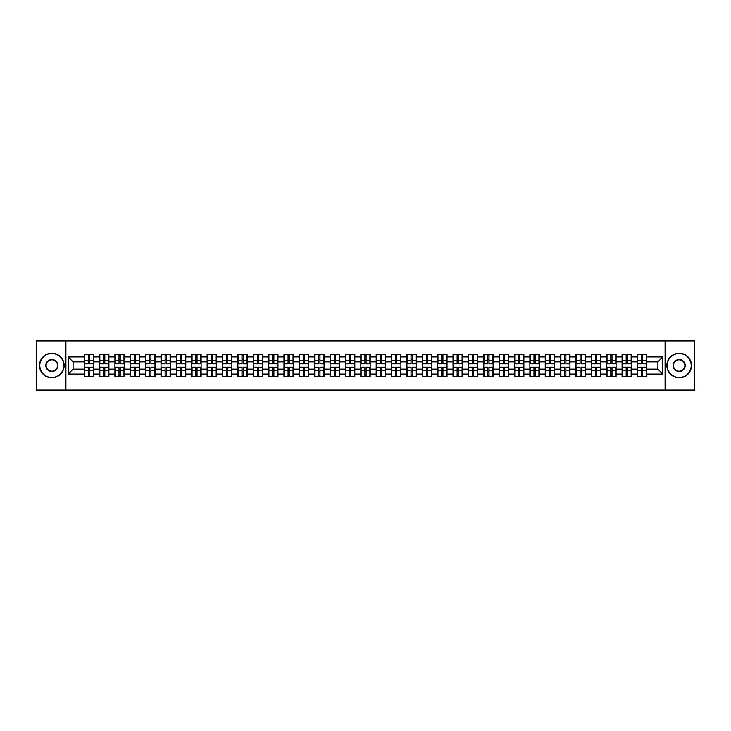 <?xml version="1.0" encoding="UTF-8"?>
<svg xmlns="http://www.w3.org/2000/svg" width="731" height="731" viewBox="0 0 731 731"><rect width="100%" height="100%" fill="white"/><g stroke="black" fill="none" stroke-linecap="round" stroke-linejoin="round"><path stroke-width="1.1" d="M665.091 390.126L694.45 390.126L694.45 340.874L665.091 340.874L665.091 390.126L65.909 390.126L65.909 340.874L36.55 340.874L36.55 390.126L65.909 390.126M665.091 340.874L65.909 340.874M657.9 369.146L657.9 361.854L646.816 361.854L646.816 369.146L657.9 369.146L662.825 374.071L662.825 356.929L646.816 356.929L646.816 354.371L637.459 354.371L637.459 361.854L631.447 361.854L631.447 369.146L637.459 369.146L637.459 361.854M662.825 374.071L646.816 374.071L646.816 376.629L637.459 376.629L637.459 374.071L631.447 374.071L631.447 376.629L622.09 376.629L622.09 374.071L616.078 374.071L616.078 376.629L606.721 376.629L606.721 374.071L600.708 374.071L600.708 376.629L591.352 376.629L591.352 374.071L585.339 374.071L585.339 376.629L575.982 376.629L575.982 374.071L569.97 374.071L569.97 376.629L560.613 376.629L560.613 374.071L554.601 374.071L554.601 376.629L545.244 376.629L545.244 374.071L539.231 374.071L539.231 376.629L529.874 376.629L529.874 374.071L523.871 374.071L523.871 376.629L514.505 376.629L514.505 374.071L508.502 374.071L508.502 376.629L499.136 376.629L499.136 374.071L493.133 374.071L493.133 376.629L483.767 376.629L483.767 374.071L477.763 374.071L477.763 376.629L468.397 376.629L468.397 374.071L462.394 374.071L462.394 376.629L453.037 376.629L453.037 374.071L447.025 374.071L447.025 376.629L437.668 376.629L437.668 374.071L431.655 374.071L431.655 376.629L422.299 376.629L422.299 374.071L416.286 374.071L416.286 376.629L406.929 376.629L406.929 374.071L400.917 374.071L400.917 376.629L391.56 376.629L391.56 374.071L385.548 374.071L385.548 376.629L376.191 376.629L376.191 374.071L370.178 374.071L370.178 376.629L360.822 376.629L360.822 374.071L354.809 374.071L354.809 376.629L345.452 376.629L345.452 374.071L339.44 374.071L339.44 376.629L330.083 376.629L330.083 374.071L324.071 374.071L324.071 376.629L314.714 376.629L314.714 374.071L308.701 374.071L308.701 376.629L299.344 376.629L299.344 374.071L293.332 374.071L293.332 376.629L283.975 376.629L283.975 374.071L277.963 374.071L277.963 376.629L268.606 376.629L268.606 374.071L262.603 374.071L262.603 376.629L253.237 376.629L253.237 374.071L247.233 374.071L247.233 376.629L237.867 376.629L237.867 374.071L231.864 374.071L231.864 376.629L222.498 376.629L222.498 374.071L216.495 374.071L216.495 376.629L207.129 376.629L207.129 374.071L201.126 374.071L201.126 376.629L191.769 376.629L191.769 374.071L185.756 374.071L185.756 376.629L176.399 376.629L176.399 374.071L170.387 374.071L170.387 376.629L161.03 376.629L161.03 374.071L155.018 374.071L155.018 376.629L145.661 376.629L145.661 374.071L139.648 374.071L139.648 376.629L130.292 376.629L130.292 374.071L124.279 374.071L124.279 376.629L114.922 376.629L114.922 374.071L108.91 374.071L108.91 376.629L99.553 376.629L99.553 374.071L93.541 374.071L93.541 376.629L84.184 376.629L84.184 374.071L68.175 374.071L68.175 356.929L84.184 356.929L84.184 361.854L73.1 361.854L73.1 369.146L84.184 369.146L84.184 361.854M637.459 356.929L631.447 356.929L631.447 354.371L622.09 354.371L622.09 356.929L616.078 356.929L616.078 354.371L606.721 354.371L606.721 356.929L600.708 356.929L600.708 354.371L591.352 354.371L591.352 356.929L585.339 356.929L585.339 354.371L575.982 354.371L575.982 356.929L569.97 356.929L569.97 354.371L560.613 354.371L560.613 356.929L554.601 356.929L554.601 354.371L545.244 354.371L545.244 356.929L539.231 356.929L539.231 354.371L529.874 354.371L529.874 356.929L523.871 356.929L523.871 354.371L514.505 354.371L514.505 356.929L508.502 356.929L508.502 354.371L499.136 354.371L499.136 356.929L493.133 356.929L493.133 354.371L483.767 354.371L483.767 356.929L477.763 356.929L477.763 354.371L468.397 354.371L468.397 356.929L462.394 356.929L462.394 354.371L453.037 354.371L453.037 356.929L447.025 356.929L447.025 354.371L437.668 354.371L437.668 356.929L431.655 356.929L431.655 354.371L422.299 354.371L422.299 356.929L416.286 356.929L416.286 354.371L406.929 354.371L406.929 356.929L400.917 356.929L400.917 354.371L391.56 354.371L391.56 356.929L385.548 356.929L385.548 354.371L376.191 354.371L376.191 356.929L370.178 356.929L370.178 354.371L360.822 354.371L360.822 356.929L354.809 356.929L354.809 354.371L345.452 354.371L345.452 356.929L339.44 356.929L339.44 354.371L330.083 354.371L330.083 356.929L324.071 356.929L324.071 354.371L314.714 354.371L314.714 356.929L308.701 356.929L308.701 354.371L299.344 354.371L299.344 356.929L293.332 356.929L293.332 354.371L283.975 354.371L283.975 356.929L277.963 356.929L277.963 354.371L268.606 354.371L268.606 356.929L262.603 356.929L262.603 354.371L253.237 354.371L253.237 356.929L247.233 356.929L247.233 354.371L237.867 354.371L237.867 356.929L231.864 356.929L231.864 354.371L222.498 354.371L222.498 356.929L216.495 356.929L216.495 354.371L207.129 354.371L207.129 356.929L201.126 356.929L201.126 354.371L191.769 354.371L191.769 356.929L185.756 356.929L185.756 354.371L176.399 354.371L176.399 356.929L170.387 356.929L170.387 354.371L161.03 354.371L161.03 356.929L155.018 356.929L155.018 354.371L145.661 354.371L145.661 356.929L139.648 356.929L139.648 354.371L130.292 354.371L130.292 356.929L124.279 356.929L124.279 354.371L114.922 354.371L114.922 356.929L108.91 356.929L108.91 354.371L99.553 354.371L99.553 356.929L93.541 356.929L93.541 354.371L84.184 354.371L84.184 356.929M637.459 369.146L637.459 374.071M631.447 369.146L631.447 374.071M631.447 356.929L631.447 361.854M616.078 369.146L622.09 369.146L622.09 361.854L616.078 361.854L616.078 374.071M622.09 369.146L622.09 374.071M622.09 356.929L622.09 361.854M616.078 356.929L616.078 361.854M600.708 369.146L606.721 369.146L606.721 361.854L600.708 361.854L600.708 374.071M606.721 369.146L606.721 374.071M606.721 356.929L606.721 361.854M600.708 356.929L600.708 361.854M585.339 369.146L591.352 369.146L591.352 361.854L585.339 361.854L585.339 374.071M591.352 369.146L591.352 374.071M591.352 356.929L591.352 361.854M585.339 356.929L585.339 361.854M569.97 369.146L575.982 369.146L575.982 361.854L569.97 361.854L569.97 374.071M575.982 369.146L575.982 374.071M575.982 356.929L575.982 361.854M569.97 356.929L569.97 361.854M554.601 369.146L560.613 369.146L560.613 361.854L554.601 361.854L554.601 374.071M560.613 369.146L560.613 374.071M560.613 356.929L560.613 361.854M554.601 356.929L554.601 361.854M539.231 369.146L545.244 369.146L545.244 361.854L539.231 361.854L539.231 374.071M545.244 369.146L545.244 374.071M545.244 356.929L545.244 361.854M539.231 356.929L539.231 361.854M523.871 369.146L529.874 369.146L529.874 361.854L523.871 361.854L523.871 374.071M529.874 369.146L529.874 374.071M529.874 356.929L529.874 361.854M523.871 356.929L523.871 361.854M508.502 369.146L514.505 369.146L514.505 361.854L508.502 361.854L508.502 374.071M514.505 369.146L514.505 374.071M514.505 356.929L514.505 361.854M508.502 356.929L508.502 361.854M493.133 369.146L499.136 369.146L499.136 361.854L493.133 361.854L493.133 374.071M499.136 369.146L499.136 374.071M499.136 356.929L499.136 361.854M493.133 356.929L493.133 361.854M477.763 369.146L483.767 369.146L483.767 361.854L477.763 361.854L477.763 374.071M483.767 369.146L483.767 374.071M483.767 356.929L483.767 361.854M477.763 356.929L477.763 361.854M462.394 369.146L468.397 369.146L468.397 361.854L462.394 361.854L462.394 374.071M468.397 369.146L468.397 374.071M468.397 356.929L468.397 361.854M462.394 356.929L462.394 361.854M447.025 369.146L453.037 369.146L453.037 361.854L447.025 361.854L447.025 374.071M453.037 369.146L453.037 374.071M453.037 356.929L453.037 361.854M447.025 356.929L447.025 361.854M431.655 369.146L437.668 369.146L437.668 361.854L431.655 361.854L431.655 374.071M437.668 369.146L437.668 374.071M437.668 356.929L437.668 361.854M431.655 356.929L431.655 361.854M416.286 369.146L422.299 369.146L422.299 361.854L416.286 361.854L416.286 374.071M422.299 369.146L422.299 374.071M422.299 356.929L422.299 361.854M416.286 356.929L416.286 361.854M400.917 369.146L406.929 369.146L406.929 361.854L400.917 361.854L400.917 374.071M406.929 369.146L406.929 374.071M406.929 356.929L406.929 361.854M400.917 356.929L400.917 361.854M385.548 369.146L391.56 369.146L391.56 361.854L385.548 361.854L385.548 374.071M391.56 369.146L391.56 374.071M391.56 356.929L391.56 361.854M385.548 356.929L385.548 361.854M370.178 369.146L376.191 369.146L376.191 361.854L370.178 361.854L370.178 374.071M376.191 369.146L376.191 374.071M376.191 356.929L376.191 361.854M370.178 356.929L370.178 361.854M354.809 369.146L360.822 369.146L360.822 361.854L354.809 361.854L354.809 374.071M360.822 369.146L360.822 374.071M360.822 356.929L360.822 361.854M354.809 356.929L354.809 361.854M339.44 369.146L345.452 369.146L345.452 361.854L339.44 361.854L339.44 374.071M345.452 369.146L345.452 374.071M345.452 356.929L345.452 361.854M339.44 356.929L339.44 361.854M324.071 369.146L330.083 369.146L330.083 361.854L324.071 361.854L324.071 374.071M330.083 369.146L330.083 374.071M330.083 356.929L330.083 361.854M324.071 356.929L324.071 361.854M308.701 369.146L314.714 369.146L314.714 361.854L308.701 361.854L308.701 374.071M314.714 369.146L314.714 374.071M314.714 356.929L314.714 361.854M308.701 356.929L308.701 361.854M293.332 369.146L299.344 369.146L299.344 361.854L293.332 361.854L293.332 374.071M299.344 369.146L299.344 374.071M299.344 356.929L299.344 361.854M293.332 356.929L293.332 361.854M277.963 369.146L283.975 369.146L283.975 361.854L277.963 361.854L277.963 374.071M283.975 369.146L283.975 374.071M283.975 356.929L283.975 361.854M277.963 356.929L277.963 361.854M262.603 369.146L268.606 369.146L268.606 361.854L262.603 361.854L262.603 374.071M268.606 369.146L268.606 374.071M268.606 356.929L268.606 361.854M262.603 356.929L262.603 361.854M247.233 369.146L253.237 369.146L253.237 361.854L247.233 361.854L247.233 374.071M253.237 369.146L253.237 374.071M253.237 356.929L253.237 361.854M247.233 356.929L247.233 361.854M231.864 369.146L237.867 369.146L237.867 361.854L231.864 361.854L231.864 374.071M237.867 369.146L237.867 374.071M237.867 356.929L237.867 361.854M231.864 356.929L231.864 361.854M216.495 369.146L222.498 369.146L222.498 361.854L216.495 361.854L216.495 374.071M222.498 369.146L222.498 374.071M222.498 356.929L222.498 361.854M216.495 356.929L216.495 361.854M201.126 369.146L207.129 369.146L207.129 361.854L201.126 361.854L201.126 374.071M207.129 369.146L207.129 374.071M207.129 356.929L207.129 361.854M201.126 356.929L201.126 361.854M185.756 369.146L191.769 369.146L191.769 361.854L185.756 361.854L185.756 374.071M191.769 369.146L191.769 374.071M191.769 356.929L191.769 361.854M185.756 356.929L185.756 361.854M170.387 369.146L176.399 369.146L176.399 361.854L170.387 361.854L170.387 374.071M176.399 369.146L176.399 374.071M176.399 356.929L176.399 361.854M170.387 356.929L170.387 361.854M155.018 369.146L161.03 369.146L161.03 361.854L155.018 361.854L155.018 374.071M161.03 369.146L161.03 374.071M161.03 356.929L161.03 361.854M155.018 356.929L155.018 361.854M139.648 369.146L145.661 369.146L145.661 361.854L139.648 361.854L139.648 374.071M145.661 369.146L145.661 374.071M145.661 356.929L145.661 361.854M139.648 356.929L139.648 361.854M124.279 369.146L130.292 369.146L130.292 361.854L124.279 361.854L124.279 374.071M130.292 369.146L130.292 374.071M130.292 356.929L130.292 361.854M124.279 356.929L124.279 361.854M108.91 369.146L114.922 369.146L114.922 361.854L108.91 361.854L108.91 374.071M114.922 369.146L114.922 374.071M114.922 356.929L114.922 361.854M108.91 356.929L108.91 361.854M93.541 369.146L99.553 369.146L99.553 361.854L93.541 361.854L93.541 374.071M99.553 369.146L99.553 374.071M99.553 356.929L99.553 361.854M93.541 356.929L93.541 361.854M84.184 369.146L84.184 374.071M73.1 369.146L68.175 374.071M68.175 356.929L73.1 361.854M646.816 369.146L646.816 374.071M646.816 356.929L646.816 361.854M662.825 356.929L657.9 361.854M93.248 354.371L93.248 363.828L89.456 363.828L89.456 354.371M88.268 354.371L88.268 363.828L84.476 363.828L84.476 354.371M88.268 355.65L89.456 355.65M89.456 359.296L88.268 359.296M84.476 376.629L84.476 367.172L88.268 367.172L88.268 376.629M89.456 376.629L89.456 367.172L93.248 367.172L93.248 376.629M89.456 375.35L88.268 375.35M88.268 371.704L89.456 371.704M51.819 377.516A12.016 12.016 0 0 0 63.844 365.5A12.016 12.016 0 0 0 51.819 353.484A12.016 12.016 0 0 0 39.803 365.5A12.016 12.016 0 0 0 51.819 377.516M51.819 353.183A12.317 12.317 0 0 1 64.136 365.5A12.317 12.317 0 0 1 51.819 377.817A12.317 12.317 0 0 1 39.501 365.5A12.317 12.317 0 0 1 51.819 353.183M51.819 371.512A6.012 6.012 0 0 1 45.806 365.5A6.012 6.012 0 0 1 51.819 359.488A6.012 6.012 0 0 1 57.831 365.5A6.012 6.012 0 0 1 51.819 371.512M51.819 359.789A5.711 5.711 0 0 0 46.108 365.5A5.711 5.711 0 0 0 51.819 371.211A5.711 5.711 0 0 0 57.53 365.5A5.711 5.711 0 0 0 51.819 359.789M679.181 377.516A12.016 12.016 0 0 0 691.197 365.5A12.016 12.016 0 0 0 679.181 353.484A12.016 12.016 0 0 0 667.156 365.5A12.016 12.016 0 0 0 679.181 377.516M679.181 353.183A12.317 12.317 0 0 1 691.499 365.5A12.317 12.317 0 0 1 679.181 377.817A12.317 12.317 0 0 1 666.864 365.5A12.317 12.317 0 0 1 679.181 353.183M679.181 371.512A6.012 6.012 0 0 1 673.169 365.5A6.012 6.012 0 0 1 679.181 359.488A6.012 6.012 0 0 1 685.194 365.5A6.012 6.012 0 0 1 679.181 371.512M679.181 359.789A5.711 5.711 0 0 0 673.47 365.5A5.711 5.711 0 0 0 679.181 371.211A5.711 5.711 0 0 0 684.892 365.5A5.711 5.711 0 0 0 679.181 359.789M108.617 354.371L108.617 363.828L104.825 363.828L104.825 354.371M103.638 354.371L103.638 363.828L99.845 363.828L99.845 354.371M103.638 355.65L104.825 355.65M104.825 359.296L103.638 359.296M123.987 354.371L123.987 363.828L120.195 363.828L120.195 354.371M119.007 354.371L119.007 363.828L115.215 363.828L115.215 354.371M119.007 355.65L120.195 355.65M120.195 359.296L119.007 359.296M139.356 354.371L139.356 363.828L135.564 363.828L135.564 354.371M134.376 354.371L134.376 363.828L130.584 363.828L130.584 354.371M134.376 355.65L135.564 355.65M135.564 359.296L134.376 359.296M154.725 354.371L154.725 363.828L150.933 363.828L150.933 354.371M149.745 354.371L149.745 363.828L145.953 363.828L145.953 354.371M149.745 355.65L150.933 355.65M150.933 359.296L149.745 359.296M170.095 354.371L170.095 363.828L166.293 363.828L166.293 354.371M165.115 354.371L165.115 363.828L161.323 363.828L161.323 354.371M165.115 355.65L166.293 355.65M166.293 359.296L165.115 359.296M99.845 376.629L99.845 367.172L103.638 367.172L103.638 376.629M104.825 376.629L104.825 367.172L108.617 367.172L108.617 376.629M104.825 375.35L103.638 375.35M103.638 371.704L104.825 371.704M115.215 376.629L115.215 367.172L119.007 367.172L119.007 376.629M120.195 376.629L120.195 367.172L123.987 367.172L123.987 376.629M120.195 375.35L119.007 375.35M119.007 371.704L120.195 371.704M130.584 376.629L130.584 367.172L134.376 367.172L134.376 376.629M135.564 376.629L135.564 367.172L139.356 367.172L139.356 376.629M135.564 375.35L134.376 375.35M134.376 371.704L135.564 371.704M145.953 376.629L145.953 367.172L149.745 367.172L149.745 376.629M150.933 376.629L150.933 367.172L154.725 367.172L154.725 376.629M150.933 375.35L149.745 375.35M149.745 371.704L150.933 371.704M161.323 376.629L161.323 367.172L165.115 367.172L165.115 376.629M166.293 376.629L166.293 367.172L170.095 367.172L170.095 376.629M166.293 375.35L165.115 375.35M165.115 371.704L166.293 371.704M185.455 354.371L185.455 363.828L181.663 363.828L181.663 354.371M180.484 354.371L180.484 363.828L176.692 363.828L176.692 354.371M180.484 355.65L181.663 355.65M181.663 359.296L180.484 359.296M176.692 376.629L176.692 367.172L180.484 367.172L180.484 376.629M181.663 376.629L181.663 367.172L185.455 367.172L185.455 376.629M181.663 375.35L180.484 375.35M180.484 371.704L181.663 371.704M200.824 354.371L200.824 363.828L197.032 363.828L197.032 354.371M195.853 354.371L195.853 363.828L192.061 363.828L192.061 354.371M195.853 355.65L197.032 355.65M197.032 359.296L195.853 359.296M192.061 376.629L192.061 367.172L195.853 367.172L195.853 376.629M197.032 376.629L197.032 367.172L200.824 367.172L200.824 376.629M197.032 375.35L195.853 375.35M195.853 371.704L197.032 371.704M216.193 354.371L216.193 363.828L212.401 363.828L212.401 354.371M211.222 354.371L211.222 363.828L207.43 363.828L207.43 354.371M211.222 355.65L212.401 355.65M212.401 359.296L211.222 359.296M207.43 376.629L207.43 367.172L211.222 367.172L211.222 376.629M212.401 376.629L212.401 367.172L216.193 367.172L216.193 376.629M212.401 375.35L211.222 375.35M211.222 371.704L212.401 371.704M231.563 354.371L231.563 363.828L227.77 363.828L227.77 354.371M226.592 354.371L226.592 363.828L222.8 363.828L222.8 354.371M226.592 355.65L227.77 355.65M227.77 359.296L226.592 359.296M222.8 376.629L222.8 367.172L226.592 367.172L226.592 376.629M227.77 376.629L227.77 367.172L231.563 367.172L231.563 376.629M227.77 375.35L226.592 375.35M226.592 371.704L227.77 371.704M246.932 354.371L246.932 363.828L243.14 363.828L243.14 354.371M241.961 354.371L241.961 363.828L238.169 363.828L238.169 354.371M241.961 355.65L243.14 355.65M243.14 359.296L241.961 359.296M238.169 376.629L238.169 367.172L241.961 367.172L241.961 376.629M243.14 376.629L243.14 367.172L246.932 367.172L246.932 376.629M243.14 375.35L241.961 375.35M241.961 371.704L243.14 371.704M262.301 354.371L262.301 363.828L258.509 363.828L258.509 354.371M257.33 354.371L257.33 363.828L253.538 363.828L253.538 354.371M257.33 355.65L258.509 355.65M258.509 359.296L257.33 359.296M253.538 376.629L253.538 367.172L257.33 367.172L257.33 376.629M258.509 376.629L258.509 367.172L262.301 367.172L262.301 376.629M258.509 375.35L257.33 375.35M257.33 371.704L258.509 371.704M277.67 354.371L277.67 363.828L273.878 363.828L273.878 354.371M272.7 354.371L272.7 363.828L268.907 363.828L268.907 354.371M272.7 355.65L273.878 355.65M273.878 359.296L272.7 359.296M268.907 376.629L268.907 367.172L272.7 367.172L272.7 376.629M273.878 376.629L273.878 367.172L277.67 367.172L277.67 376.629M273.878 375.35L272.7 375.35M272.7 371.704L273.878 371.704M293.04 354.371L293.04 363.828L289.248 363.828L289.248 354.371M288.069 354.371L288.069 363.828L284.277 363.828L284.277 354.371M288.069 355.65L289.248 355.65M289.248 359.296L288.069 359.296M284.277 376.629L284.277 367.172L288.069 367.172L288.069 376.629M289.248 376.629L289.248 367.172L293.04 367.172L293.04 376.629M289.248 375.35L288.069 375.35M288.069 371.704L289.248 371.704M308.409 354.371L308.409 363.828L304.617 363.828L304.617 354.371M303.438 354.371L303.438 363.828L299.637 363.828L299.637 354.371M303.438 355.65L304.617 355.65M304.617 359.296L303.438 359.296M299.637 376.629L299.637 367.172L303.438 367.172L303.438 376.629M304.617 376.629L304.617 367.172L308.409 367.172L308.409 376.629M304.617 375.35L303.438 375.35M303.438 371.704L304.617 371.704M323.778 354.371L323.778 363.828L319.986 363.828L319.986 354.371M318.798 354.371L318.798 363.828L315.006 363.828L315.006 354.371M318.798 355.65L319.986 355.65M319.986 359.296L318.798 359.296M315.006 376.629L315.006 367.172L318.798 367.172L318.798 376.629M319.986 376.629L319.986 367.172L323.778 367.172L323.778 376.629M319.986 375.35L318.798 375.35M318.798 371.704L319.986 371.704M339.147 354.371L339.147 363.828L335.355 363.828L335.355 354.371M334.168 354.371L334.168 363.828L330.375 363.828L330.375 354.371M334.168 355.65L335.355 355.65M335.355 359.296L334.168 359.296M330.375 376.629L330.375 367.172L334.168 367.172L334.168 376.629M335.355 376.629L335.355 367.172L339.147 367.172L339.147 376.629M335.355 375.35L334.168 375.35M334.168 371.704L335.355 371.704M354.517 354.371L354.517 363.828L350.725 363.828L350.725 354.371M349.537 354.371L349.537 363.828L345.745 363.828L345.745 354.371M349.537 355.65L350.725 355.65M350.725 359.296L349.537 359.296M345.745 376.629L345.745 367.172L349.537 367.172L349.537 376.629M350.725 376.629L350.725 367.172L354.517 367.172L354.517 376.629M350.725 375.35L349.537 375.35M349.537 371.704L350.725 371.704M369.886 354.371L369.886 363.828L366.094 363.828L366.094 354.371M364.906 354.371L364.906 363.828L361.114 363.828L361.114 354.371M364.906 355.65L366.094 355.65M366.094 359.296L364.906 359.296M361.114 376.629L361.114 367.172L364.906 367.172L364.906 376.629M366.094 376.629L366.094 367.172L369.886 367.172L369.886 376.629M366.094 375.35L364.906 375.35M364.906 371.704L366.094 371.704M385.255 354.371L385.255 363.828L381.463 363.828L381.463 354.371M380.275 354.371L380.275 363.828L376.483 363.828L376.483 354.371M380.275 355.65L381.463 355.65M381.463 359.296L380.275 359.296M376.483 376.629L376.483 367.172L380.275 367.172L380.275 376.629M381.463 376.629L381.463 367.172L385.255 367.172L385.255 376.629M381.463 375.35L380.275 375.35M380.275 371.704L381.463 371.704M400.625 354.371L400.625 363.828L396.832 363.828L396.832 354.371M395.645 354.371L395.645 363.828L391.853 363.828L391.853 354.371M395.645 355.65L396.832 355.65M396.832 359.296L395.645 359.296M391.853 376.629L391.853 367.172L395.645 367.172L395.645 376.629M396.832 376.629L396.832 367.172L400.625 367.172L400.625 376.629M396.832 375.35L395.645 375.35M395.645 371.704L396.832 371.704M415.994 354.371L415.994 363.828L412.202 363.828L412.202 354.371M411.014 354.371L411.014 363.828L407.222 363.828L407.222 354.371M411.014 355.65L412.202 355.65M412.202 359.296L411.014 359.296M407.222 376.629L407.222 367.172L411.014 367.172L411.014 376.629M412.202 376.629L412.202 367.172L415.994 367.172L415.994 376.629M412.202 375.35L411.014 375.35M411.014 371.704L412.202 371.704M431.363 354.371L431.363 363.828L427.562 363.828L427.562 354.371M426.383 354.371L426.383 363.828L422.591 363.828L422.591 354.371M426.383 355.65L427.562 355.65M427.562 359.296L426.383 359.296M422.591 376.629L422.591 367.172L426.383 367.172L426.383 376.629M427.562 376.629L427.562 367.172L431.363 367.172L431.363 376.629M427.562 375.35L426.383 375.35M426.383 371.704L427.562 371.704M446.723 354.371L446.723 363.828L442.931 363.828L442.931 354.371M441.752 354.371L441.752 363.828L437.96 363.828L437.96 354.371M441.752 355.65L442.931 355.65M442.931 359.296L441.752 359.296M437.96 376.629L437.96 367.172L441.752 367.172L441.752 376.629M442.931 376.629L442.931 367.172L446.723 367.172L446.723 376.629M442.931 375.35L441.752 375.35M441.752 371.704L442.931 371.704M462.093 354.371L462.093 363.828L458.3 363.828L458.3 354.371M457.122 354.371L457.122 363.828L453.33 363.828L453.33 354.371M457.122 355.65L458.3 355.65M458.3 359.296L457.122 359.296M453.33 376.629L453.33 367.172L457.122 367.172L457.122 376.629M458.3 376.629L458.3 367.172L462.093 367.172L462.093 376.629M458.3 375.35L457.122 375.35M457.122 371.704L458.3 371.704M477.462 354.371L477.462 363.828L473.67 363.828L473.67 354.371M472.491 354.371L472.491 363.828L468.699 363.828L468.699 354.371M472.491 355.65L473.67 355.65M473.67 359.296L472.491 359.296M468.699 376.629L468.699 367.172L472.491 367.172L472.491 376.629M473.67 376.629L473.67 367.172L477.462 367.172L477.462 376.629M473.67 375.35L472.491 375.35M472.491 371.704L473.67 371.704M492.831 354.371L492.831 363.828L489.039 363.828L489.039 354.371M487.86 354.371L487.86 363.828L484.068 363.828L484.068 354.371M487.86 355.65L489.039 355.65M489.039 359.296L487.86 359.296M484.068 376.629L484.068 367.172L487.86 367.172L487.86 376.629M489.039 376.629L489.039 367.172L492.831 367.172L492.831 376.629M489.039 375.35L487.86 375.35M487.86 371.704L489.039 371.704M508.2 354.371L508.2 363.828L504.408 363.828L504.408 354.371M503.23 354.371L503.23 363.828L499.437 363.828L499.437 354.371M503.23 355.65L504.408 355.65M504.408 359.296L503.23 359.296M499.437 376.629L499.437 367.172L503.23 367.172L503.23 376.629M504.408 376.629L504.408 367.172L508.2 367.172L508.2 376.629M504.408 375.35L503.23 375.35M503.23 371.704L504.408 371.704M523.57 354.371L523.57 363.828L519.778 363.828L519.778 354.371M518.599 354.371L518.599 363.828L514.807 363.828L514.807 354.371M518.599 355.65L519.778 355.65M519.778 359.296L518.599 359.296M514.807 376.629L514.807 367.172L518.599 367.172L518.599 376.629M519.778 376.629L519.778 367.172L523.57 367.172L523.57 376.629M519.778 375.35L518.599 375.35M518.599 371.704L519.778 371.704M538.939 354.371L538.939 363.828L535.147 363.828L535.147 354.371M533.968 354.371L533.968 363.828L530.176 363.828L530.176 354.371M533.968 355.65L535.147 355.65M535.147 359.296L533.968 359.296M530.176 376.629L530.176 367.172L533.968 367.172L533.968 376.629M535.147 376.629L535.147 367.172L538.939 367.172L538.939 376.629M535.147 375.35L533.968 375.35M533.968 371.704L535.147 371.704M554.308 354.371L554.308 363.828L550.516 363.828L550.516 354.371M549.337 354.371L549.337 363.828L545.545 363.828L545.545 354.371M549.337 355.65L550.516 355.65M550.516 359.296L549.337 359.296M545.545 376.629L545.545 367.172L549.337 367.172L549.337 376.629M550.516 376.629L550.516 367.172L554.308 367.172L554.308 376.629M550.516 375.35L549.337 375.35M549.337 371.704L550.516 371.704M569.677 354.371L569.677 363.828L565.885 363.828L565.885 354.371M564.707 354.371L564.707 363.828L560.905 363.828L560.905 354.371M564.707 355.65L565.885 355.65M565.885 359.296L564.707 359.296M560.905 376.629L560.905 367.172L564.707 367.172L564.707 376.629M565.885 376.629L565.885 367.172L569.677 367.172L569.677 376.629M565.885 375.35L564.707 375.35M564.707 371.704L565.885 371.704M585.047 354.371L585.047 363.828L581.255 363.828L581.255 354.371M580.067 354.371L580.067 363.828L576.275 363.828L576.275 354.371M580.067 355.65L581.255 355.65M581.255 359.296L580.067 359.296M576.275 376.629L576.275 367.172L580.067 367.172L580.067 376.629M581.255 376.629L581.255 367.172L585.047 367.172L585.047 376.629M581.255 375.35L580.067 375.35M580.067 371.704L581.255 371.704M600.416 354.371L600.416 363.828L596.624 363.828L596.624 354.371M595.436 354.371L595.436 363.828L591.644 363.828L591.644 354.371M595.436 355.65L596.624 355.65M596.624 359.296L595.436 359.296M591.644 376.629L591.644 367.172L595.436 367.172L595.436 376.629M596.624 376.629L596.624 367.172L600.416 367.172L600.416 376.629M596.624 375.35L595.436 375.35M595.436 371.704L596.624 371.704M615.785 354.371L615.785 363.828L611.993 363.828L611.993 354.371M610.805 354.371L610.805 363.828L607.013 363.828L607.013 354.371M610.805 355.65L611.993 355.65M611.993 359.296L610.805 359.296M607.013 376.629L607.013 367.172L610.805 367.172L610.805 376.629M611.993 376.629L611.993 367.172L615.785 367.172L615.785 376.629M611.993 375.35L610.805 375.35M610.805 371.704L611.993 371.704M631.155 354.371L631.155 363.828L627.362 363.828L627.362 354.371M626.175 354.371L626.175 363.828L622.383 363.828L622.383 354.371M626.175 355.65L627.362 355.65M627.362 359.296L626.175 359.296M622.383 376.629L622.383 367.172L626.175 367.172L626.175 376.629M627.362 376.629L627.362 367.172L631.155 367.172L631.155 376.629M627.362 375.35L626.175 375.35M626.175 371.704L627.362 371.704M646.524 354.371L646.524 363.828L642.732 363.828L642.732 354.371M641.544 354.371L641.544 363.828L637.752 363.828L637.752 354.371M641.544 355.65L642.732 355.65M642.732 359.296L641.544 359.296M637.752 376.629L637.752 367.172L641.544 367.172L641.544 376.629M642.732 376.629L642.732 367.172L646.524 367.172L646.524 376.629M642.732 375.35L641.544 375.35M641.544 371.704L642.732 371.704M88.268 360.785L84.476 360.785M88.268 363.7L84.476 363.7M93.248 360.785L89.456 360.785M93.248 363.7L89.456 363.7M89.456 370.215L93.248 370.215M89.456 367.3L93.248 367.3M84.476 370.215L88.268 370.215M84.476 367.3L88.268 367.3M103.638 360.785L99.845 360.785M103.638 363.7L99.845 363.7M108.617 360.785L104.825 360.785M108.617 363.7L104.825 363.7M119.007 360.785L115.215 360.785M119.007 363.7L115.215 363.7M123.987 360.785L120.195 360.785M123.987 363.7L120.195 363.7M134.376 360.785L130.584 360.785M134.376 363.7L130.584 363.7M139.356 360.785L135.564 360.785M139.356 363.7L135.564 363.7M149.745 360.785L145.953 360.785M149.745 363.7L145.953 363.7M154.725 360.785L150.933 360.785M154.725 363.7L150.933 363.7M165.115 360.785L161.323 360.785M165.115 363.7L161.323 363.7M170.095 360.785L166.293 360.785M170.095 363.7L166.293 363.7M104.825 370.215L108.617 370.215M104.825 367.3L108.617 367.3M99.845 370.215L103.638 370.215M99.845 367.3L103.638 367.3M120.195 370.215L123.987 370.215M120.195 367.3L123.987 367.3M115.215 370.215L119.007 370.215M115.215 367.3L119.007 367.3M135.564 370.215L139.356 370.215M135.564 367.3L139.356 367.3M130.584 370.215L134.376 370.215M130.584 367.3L134.376 367.3M150.933 370.215L154.725 370.215M150.933 367.3L154.725 367.3M145.953 370.215L149.745 370.215M145.953 367.3L149.745 367.3M166.293 370.215L170.095 370.215M166.293 367.3L170.095 367.3M161.323 370.215L165.115 370.215M161.323 367.3L165.115 367.3M180.484 360.785L176.692 360.785M180.484 363.7L176.692 363.7M185.455 360.785L181.663 360.785M185.455 363.7L181.663 363.7M181.663 370.215L185.455 370.215M181.663 367.3L185.455 367.3M176.692 370.215L180.484 370.215M176.692 367.3L180.484 367.3M195.853 360.785L192.061 360.785M195.853 363.7L192.061 363.7M200.824 360.785L197.032 360.785M200.824 363.7L197.032 363.7M197.032 370.215L200.824 370.215M197.032 367.3L200.824 367.3M192.061 370.215L195.853 370.215M192.061 367.3L195.853 367.3M211.222 360.785L207.43 360.785M211.222 363.7L207.43 363.7M216.193 360.785L212.401 360.785M216.193 363.7L212.401 363.7M212.401 370.215L216.193 370.215M212.401 367.3L216.193 367.3M207.43 370.215L211.222 370.215M207.43 367.3L211.222 367.3M226.592 360.785L222.8 360.785M226.592 363.7L222.8 363.7M231.563 360.785L227.77 360.785M231.563 363.7L227.77 363.7M227.77 370.215L231.563 370.215M227.77 367.3L231.563 367.3M222.8 370.215L226.592 370.215M222.8 367.3L226.592 367.3M241.961 360.785L238.169 360.785M241.961 363.7L238.169 363.7M246.932 360.785L243.14 360.785M246.932 363.7L243.14 363.7M243.14 370.215L246.932 370.215M243.14 367.3L246.932 367.3M238.169 370.215L241.961 370.215M238.169 367.3L241.961 367.3M257.33 360.785L253.538 360.785M257.33 363.7L253.538 363.7M262.301 360.785L258.509 360.785M262.301 363.7L258.509 363.7M258.509 370.215L262.301 370.215M258.509 367.3L262.301 367.3M253.538 370.215L257.33 370.215M253.538 367.3L257.33 367.3M272.7 360.785L268.907 360.785M272.7 363.7L268.907 363.7M277.67 360.785L273.878 360.785M277.67 363.7L273.878 363.7M273.878 370.215L277.67 370.215M273.878 367.3L277.67 367.3M268.907 370.215L272.7 370.215M268.907 367.3L272.7 367.3M288.069 360.785L284.277 360.785M288.069 363.7L284.277 363.7M293.04 360.785L289.248 360.785M293.04 363.7L289.248 363.7M289.248 370.215L293.04 370.215M289.248 367.3L293.04 367.3M284.277 370.215L288.069 370.215M284.277 367.3L288.069 367.3M303.438 360.785L299.637 360.785M303.438 363.7L299.637 363.7M308.409 360.785L304.617 360.785M308.409 363.7L304.617 363.7M304.617 370.215L308.409 370.215M304.617 367.3L308.409 367.3M299.637 370.215L303.438 370.215M299.637 367.3L303.438 367.3M318.798 360.785L315.006 360.785M318.798 363.7L315.006 363.7M323.778 360.785L319.986 360.785M323.778 363.7L319.986 363.7M319.986 370.215L323.778 370.215M319.986 367.3L323.778 367.3M315.006 370.215L318.798 370.215M315.006 367.3L318.798 367.3M334.168 360.785L330.375 360.785M334.168 363.7L330.375 363.7M339.147 360.785L335.355 360.785M339.147 363.7L335.355 363.7M335.355 370.215L339.147 370.215M335.355 367.3L339.147 367.3M330.375 370.215L334.168 370.215M330.375 367.3L334.168 367.3M349.537 360.785L345.745 360.785M349.537 363.7L345.745 363.7M354.517 360.785L350.725 360.785M354.517 363.7L350.725 363.7M350.725 370.215L354.517 370.215M350.725 367.3L354.517 367.3M345.745 370.215L349.537 370.215M345.745 367.3L349.537 367.3M364.906 360.785L361.114 360.785M364.906 363.7L361.114 363.7M369.886 360.785L366.094 360.785M369.886 363.7L366.094 363.7M366.094 370.215L369.886 370.215M366.094 367.3L369.886 367.3M361.114 370.215L364.906 370.215M361.114 367.3L364.906 367.3M380.275 360.785L376.483 360.785M380.275 363.7L376.483 363.7M385.255 360.785L381.463 360.785M385.255 363.7L381.463 363.7M381.463 370.215L385.255 370.215M381.463 367.3L385.255 367.3M376.483 370.215L380.275 370.215M376.483 367.3L380.275 367.3M395.645 360.785L391.853 360.785M395.645 363.7L391.853 363.7M400.625 360.785L396.832 360.785M400.625 363.7L396.832 363.7M396.832 370.215L400.625 370.215M396.832 367.3L400.625 367.3M391.853 370.215L395.645 370.215M391.853 367.3L395.645 367.3M411.014 360.785L407.222 360.785M411.014 363.7L407.222 363.7M415.994 360.785L412.202 360.785M415.994 363.7L412.202 363.7M412.202 370.215L415.994 370.215M412.202 367.3L415.994 367.3M407.222 370.215L411.014 370.215M407.222 367.3L411.014 367.3M426.383 360.785L422.591 360.785M426.383 363.7L422.591 363.7M431.363 360.785L427.562 360.785M431.363 363.7L427.562 363.7M427.562 370.215L431.363 370.215M427.562 367.3L431.363 367.3M422.591 370.215L426.383 370.215M422.591 367.3L426.383 367.3M441.752 360.785L437.96 360.785M441.752 363.7L437.96 363.7M446.723 360.785L442.931 360.785M446.723 363.7L442.931 363.7M442.931 370.215L446.723 370.215M442.931 367.3L446.723 367.3M437.96 370.215L441.752 370.215M437.96 367.3L441.752 367.3M457.122 360.785L453.33 360.785M457.122 363.7L453.33 363.7M462.093 360.785L458.3 360.785M462.093 363.7L458.3 363.7M458.3 370.215L462.093 370.215M458.3 367.3L462.093 367.3M453.33 370.215L457.122 370.215M453.33 367.3L457.122 367.3M472.491 360.785L468.699 360.785M472.491 363.7L468.699 363.7M477.462 360.785L473.67 360.785M477.462 363.7L473.67 363.7M473.67 370.215L477.462 370.215M473.67 367.3L477.462 367.3M468.699 370.215L472.491 370.215M468.699 367.3L472.491 367.3M487.86 360.785L484.068 360.785M487.86 363.7L484.068 363.7M492.831 360.785L489.039 360.785M492.831 363.7L489.039 363.7M489.039 370.215L492.831 370.215M489.039 367.3L492.831 367.3M484.068 370.215L487.86 370.215M484.068 367.3L487.86 367.3M503.23 360.785L499.437 360.785M503.23 363.7L499.437 363.7M508.2 360.785L504.408 360.785M508.2 363.7L504.408 363.7M504.408 370.215L508.2 370.215M504.408 367.3L508.2 367.3M499.437 370.215L503.23 370.215M499.437 367.3L503.23 367.3M518.599 360.785L514.807 360.785M518.599 363.7L514.807 363.7M523.57 360.785L519.778 360.785M523.57 363.7L519.778 363.7M519.778 370.215L523.57 370.215M519.778 367.3L523.57 367.3M514.807 370.215L518.599 370.215M514.807 367.3L518.599 367.3M533.968 360.785L530.176 360.785M533.968 363.7L530.176 363.7M538.939 360.785L535.147 360.785M538.939 363.7L535.147 363.7M535.147 370.215L538.939 370.215M535.147 367.3L538.939 367.3M530.176 370.215L533.968 370.215M530.176 367.3L533.968 367.3M549.337 360.785L545.545 360.785M549.337 363.7L545.545 363.7M554.308 360.785L550.516 360.785M554.308 363.7L550.516 363.7M550.516 370.215L554.308 370.215M550.516 367.3L554.308 367.3M545.545 370.215L549.337 370.215M545.545 367.3L549.337 367.3M564.707 360.785L560.905 360.785M564.707 363.7L560.905 363.7M569.677 360.785L565.885 360.785M569.677 363.7L565.885 363.7M565.885 370.215L569.677 370.215M565.885 367.3L569.677 367.3M560.905 370.215L564.707 370.215M560.905 367.3L564.707 367.3M580.067 360.785L576.275 360.785M580.067 363.7L576.275 363.7M585.047 360.785L581.255 360.785M585.047 363.7L581.255 363.7M581.255 370.215L585.047 370.215M581.255 367.3L585.047 367.3M576.275 370.215L580.067 370.215M576.275 367.3L580.067 367.3M595.436 360.785L591.644 360.785M595.436 363.7L591.644 363.7M600.416 360.785L596.624 360.785M600.416 363.7L596.624 363.7M596.624 370.215L600.416 370.215M596.624 367.3L600.416 367.3M591.644 370.215L595.436 370.215M591.644 367.3L595.436 367.3M610.805 360.785L607.013 360.785M610.805 363.7L607.013 363.7M615.785 360.785L611.993 360.785M615.785 363.7L611.993 363.7M611.993 370.215L615.785 370.215M611.993 367.3L615.785 367.3M607.013 370.215L610.805 370.215M607.013 367.3L610.805 367.3M626.175 360.785L622.383 360.785M626.175 363.7L622.383 363.7M631.155 360.785L627.362 360.785M631.155 363.7L627.362 363.7M627.362 370.215L631.155 370.215M627.362 367.3L631.155 367.3M622.383 370.215L626.175 370.215M622.383 367.3L626.175 367.3M641.544 360.785L637.752 360.785M641.544 363.7L637.752 363.7M646.524 360.785L642.732 360.785M646.524 363.7L642.732 363.7M642.732 370.215L646.524 370.215M642.732 367.3L646.524 367.3M637.752 370.215L641.544 370.215M637.752 367.3L641.544 367.3"/></g></svg>
